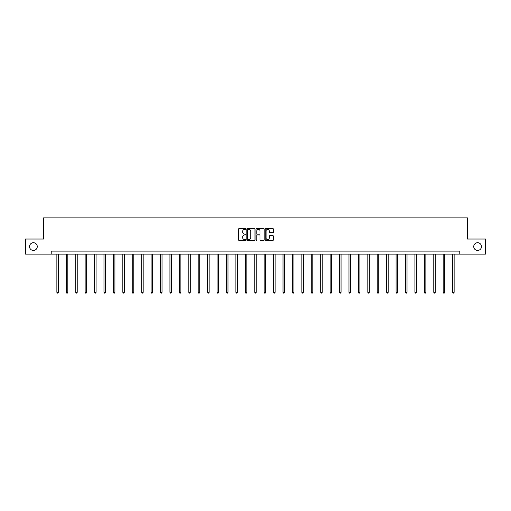 <?xml version="1.0" encoding="UTF-8"?>
<svg xmlns="http://www.w3.org/2000/svg" width="511" height="511" viewBox="0 0 511 511"><rect width="100%" height="100%" fill="white"/><g stroke="black" fill="none" stroke-linecap="round" stroke-linejoin="round"><path stroke-width="0.77" d="M245.836 228.992A0.415 0.415 0 0 0 245.421 228.577L239.122 228.577A0.594 0.594 0 0 0 238.528 229.171L238.528 239.838A0.594 0.594 0 0 0 239.122 240.432L245.421 240.432A0.415 0.415 0 0 0 245.836 240.017A0.415 0.415 0 0 0 245.421 239.602L244.603 239.602A1.897 1.897 0 0 1 242.706 237.704L242.706 236.817A1.897 1.897 0 0 1 244.603 234.919L245.421 234.919A0.415 0.415 0 0 0 245.836 234.504A0.415 0.415 0 0 0 245.421 234.089L244.603 234.089A1.897 1.897 0 0 1 242.706 232.192L242.706 231.304A1.897 1.897 0 0 1 244.603 229.407L245.421 229.407A0.415 0.415 0 0 0 245.836 228.992M473.729 246.583A3.864 3.864 0 0 0 477.6 250.447A3.864 3.864 0 0 0 481.464 246.583A3.864 3.864 0 0 0 477.6 242.719A3.864 3.864 0 0 0 473.729 246.583M29.536 246.583A3.864 3.864 0 0 0 33.4 250.447A3.864 3.864 0 0 0 37.271 246.583A3.864 3.864 0 0 0 33.4 242.719A3.864 3.864 0 0 0 29.536 246.583M272.829 232.754A0.594 0.594 0 0 0 273.417 232.16L273.417 229.171A0.594 0.594 0 0 0 272.829 228.577L265.829 228.577A0.594 0.594 0 0 0 265.241 229.171L265.241 239.838A0.594 0.594 0 0 0 265.829 240.432L272.829 240.432A0.594 0.594 0 0 0 273.417 239.838L273.417 236.223A0.594 0.594 0 0 0 272.829 235.628L269.834 235.628A0.594 0.594 0 0 0 269.24 236.223L269.24 238.017A1.584 1.584 0 0 1 267.655 239.602A1.584 1.584 0 0 1 266.071 238.017L266.071 230.991A1.584 1.584 0 0 1 267.655 229.407A1.584 1.584 0 0 1 269.24 230.991L269.24 232.16A0.594 0.594 0 0 0 269.834 232.754L272.829 232.754M51.221 254.133L25.55 254.133L25.55 239.033L43.55 239.033L43.55 217.897L467.45 217.897L467.45 239.033L485.45 239.033L485.45 254.133L459.779 254.133L459.779 251.112L51.221 251.112L51.221 254.133L459.779 254.133M254.983 229.171A0.594 0.594 0 0 0 254.389 228.577L247.394 228.577A0.594 0.594 0 0 0 246.8 229.171L246.8 239.838A0.594 0.594 0 0 0 247.394 240.432L254.389 240.432A0.594 0.594 0 0 0 254.983 239.838L254.983 229.171M256.611 228.577L263.606 228.577A0.594 0.594 0 0 1 264.2 229.171L264.2 239.838A0.594 0.594 0 0 1 263.606 240.432L260.616 240.432A0.594 0.594 0 0 1 260.022 239.838L260.022 235.514A0.594 0.594 0 0 0 259.428 234.919L257.442 234.919A0.594 0.594 0 0 0 256.848 235.514L256.848 240.017A0.415 0.415 0 0 1 256.433 240.432A0.415 0.415 0 0 1 256.017 240.017L256.017 229.171A0.594 0.594 0 0 1 256.611 228.577M248.046 229.407A0.415 0.415 0 0 0 247.631 229.822L247.631 239.186A0.415 0.415 0 0 0 248.046 239.602L248.902 239.602A1.897 1.897 0 0 0 250.799 237.704L250.799 231.304A1.897 1.897 0 0 0 248.902 229.407L248.046 229.407M260.022 231.023A1.584 1.584 0 0 0 258.432 229.433A1.584 1.584 0 0 0 256.848 231.023L256.848 233.495A0.594 0.594 0 0 0 257.442 234.089L259.428 234.089A0.594 0.594 0 0 0 260.022 233.495L260.022 231.023M56.868 254.133L56.868 292.324L58.375 292.324L58.375 254.133M58.375 292.324L57.928 293.103L57.321 293.103L56.868 292.324M66.289 254.133L66.289 292.324L67.803 292.324L67.803 254.133M67.803 292.324L67.35 293.103L66.743 293.103L66.289 292.324M75.711 254.133L75.711 292.324L77.225 292.324L77.225 254.133M77.225 292.324L76.771 293.103L76.165 293.103L75.711 292.324M85.139 254.133L85.139 292.324L86.646 292.324L86.646 254.133M86.646 292.324L86.193 293.103L85.593 293.103L85.139 292.324M94.561 254.133L94.561 292.324L96.068 292.324L96.068 254.133M96.068 292.324L95.614 293.103L95.014 293.103L94.561 292.324M103.982 254.133L103.982 292.324L105.49 292.324L105.49 254.133M105.49 292.324L105.036 293.103L104.436 293.103L103.982 292.324M113.404 254.133L113.404 292.324L114.918 292.324L114.918 254.133M114.918 292.324L114.464 293.103L113.857 293.103L113.404 292.324M122.825 254.133L122.825 292.324L124.339 292.324L124.339 254.133M124.339 292.324L123.886 293.103L123.279 293.103L122.825 292.324M132.247 254.133L132.247 292.324L133.761 292.324L133.761 254.133M133.761 292.324L133.307 293.103L132.7 293.103L132.247 292.324M141.675 254.133L141.675 292.324L143.182 292.324L143.182 254.133M143.182 292.324L142.729 293.103L142.128 293.103L141.675 292.324M151.096 254.133L151.096 292.324L152.604 292.324L152.604 254.133M152.604 292.324L152.15 293.103L151.55 293.103L151.096 292.324M160.518 254.133L160.518 292.324L162.025 292.324L162.025 254.133M162.025 292.324L161.578 293.103L160.971 293.103L160.518 292.324M169.939 254.133L169.939 292.324L171.453 292.324L171.453 254.133M171.453 292.324L171 293.103L170.393 293.103L169.939 292.324M179.361 254.133L179.361 292.324L180.875 292.324L180.875 254.133M180.875 292.324L180.421 293.103L179.815 293.103L179.361 292.324M188.789 254.133L188.789 292.324L190.296 292.324L190.296 254.133M190.296 292.324L189.843 293.103L189.236 293.103L188.789 292.324M198.211 254.133L198.211 292.324L199.718 292.324L199.718 254.133M199.718 292.324L199.264 293.103L198.664 293.103L198.211 292.324M207.632 254.133L207.632 292.324L209.14 292.324L209.14 254.133M209.14 292.324L208.686 293.103L208.086 293.103L207.632 292.324M217.054 254.133L217.054 292.324L218.561 292.324L218.561 254.133M218.561 292.324L218.114 293.103L217.507 293.103L217.054 292.324M226.475 254.133L226.475 292.324L227.989 292.324L227.989 254.133M227.989 292.324L227.536 293.103L226.929 293.103L226.475 292.324M235.897 254.133L235.897 292.324L237.411 292.324L237.411 254.133M237.411 292.324L236.957 293.103L236.35 293.103L235.897 292.324M245.325 254.133L245.325 292.324L246.832 292.324L246.832 254.133M246.832 292.324L246.379 293.103L245.778 293.103L245.325 292.324M254.746 254.133L254.746 292.324L256.254 292.324L256.254 254.133M256.254 292.324L255.8 293.103L255.2 293.103L254.746 292.324M264.168 254.133L264.168 292.324L265.675 292.324L265.675 254.133M265.675 292.324L265.222 293.103L264.621 293.103L264.168 292.324M273.589 254.133L273.589 292.324L275.103 292.324L275.103 254.133M275.103 292.324L274.65 293.103L274.043 293.103L273.589 292.324M283.011 254.133L283.011 292.324L284.525 292.324L284.525 254.133M284.525 292.324L284.071 293.103L283.464 293.103L283.011 292.324M292.439 254.133L292.439 292.324L293.946 292.324L293.946 254.133M293.946 292.324L293.493 293.103L292.886 293.103L292.439 292.324M301.86 254.133L301.86 292.324L303.368 292.324L303.368 254.133M303.368 292.324L302.914 293.103L302.314 293.103L301.86 292.324M311.282 254.133L311.282 292.324L312.789 292.324L312.789 254.133M312.789 292.324L312.336 293.103L311.736 293.103L311.282 292.324M320.704 254.133L320.704 292.324L322.211 292.324L322.211 254.133M322.211 292.324L321.764 293.103L321.157 293.103L320.704 292.324M330.125 254.133L330.125 292.324L331.639 292.324L331.639 254.133M331.639 292.324L331.185 293.103L330.579 293.103L330.125 292.324M339.547 254.133L339.547 292.324L341.061 292.324L341.061 254.133M341.061 292.324L340.607 293.103L340 293.103L339.547 292.324M348.975 254.133L348.975 292.324L350.482 292.324L350.482 254.133M350.482 292.324L350.029 293.103L349.422 293.103L348.975 292.324M358.396 254.133L358.396 292.324L359.904 292.324L359.904 254.133M359.904 292.324L359.45 293.103L358.85 293.103L358.396 292.324M367.818 254.133L367.818 292.324L369.325 292.324L369.325 254.133M369.325 292.324L368.872 293.103L368.271 293.103L367.818 292.324M377.239 254.133L377.239 292.324L378.753 292.324L378.753 254.133M378.753 292.324L378.3 293.103L377.693 293.103L377.239 292.324M386.661 254.133L386.661 292.324L388.175 292.324L388.175 254.133M388.175 292.324L387.721 293.103L387.114 293.103L386.661 292.324M396.082 254.133L396.082 292.324L397.596 292.324L397.596 254.133M397.596 292.324L397.143 293.103L396.536 293.103L396.082 292.324M405.51 254.133L405.51 292.324L407.018 292.324L407.018 254.133M407.018 292.324L406.564 293.103L405.964 293.103L405.51 292.324M414.932 254.133L414.932 292.324L416.439 292.324L416.439 254.133M416.439 292.324L415.986 293.103L415.386 293.103L414.932 292.324M424.354 254.133L424.354 292.324L425.861 292.324L425.861 254.133M425.861 292.324L425.408 293.103L424.807 293.103L424.354 292.324M433.775 254.133L433.775 292.324L435.289 292.324L435.289 254.133M435.289 292.324L434.835 293.103L434.229 293.103L433.775 292.324M443.197 254.133L443.197 292.324L444.711 292.324L444.711 254.133M444.711 292.324L444.257 293.103L443.65 293.103L443.197 292.324M452.625 254.133L452.625 292.324L454.132 292.324L454.132 254.133M454.132 292.324L453.679 293.103L453.072 293.103L452.625 292.324"/></g></svg>
